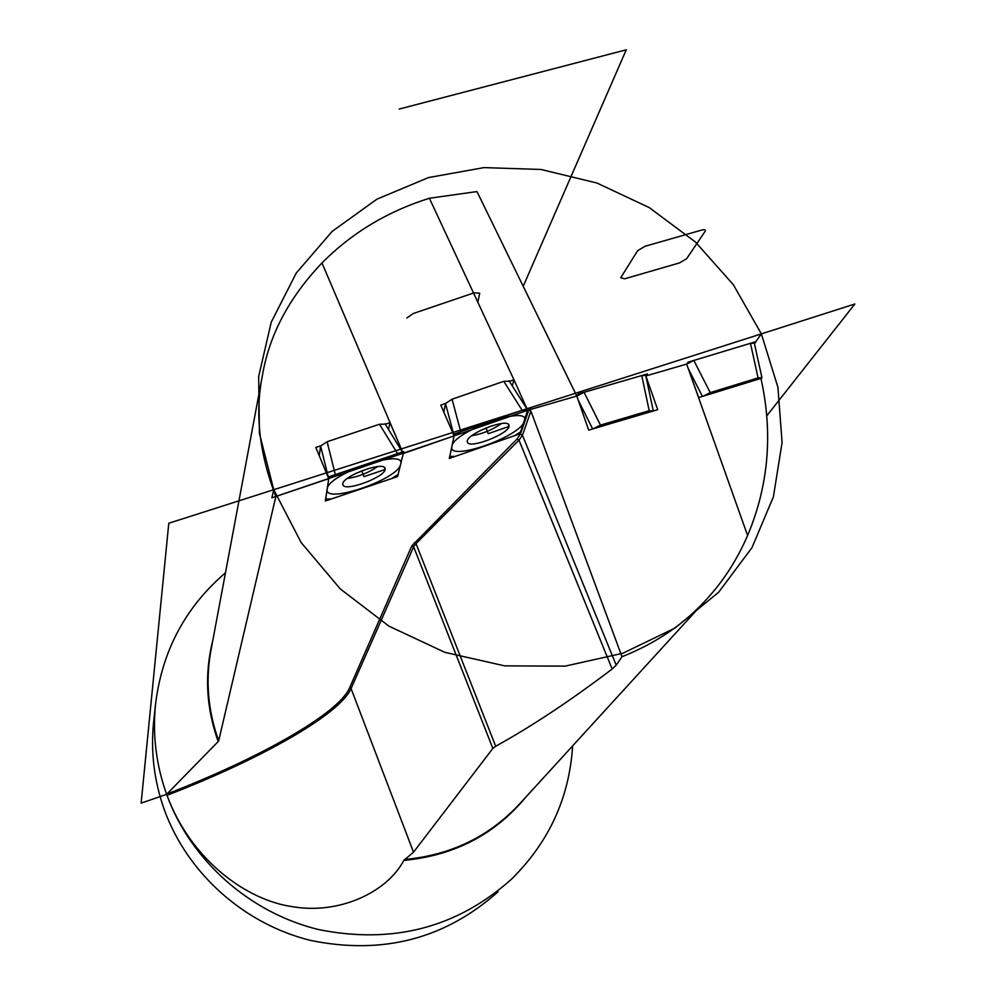 <?xml version="1.0" encoding="UTF-8"?>
<svg xmlns="http://www.w3.org/2000/svg" width="996" height="996" viewBox="0 0 996 996"><rect width="100%" height="100%" fill="white"/><g stroke="black" fill="none" stroke-linecap="round" stroke-linejoin="round"><path stroke-width="1.49" d="M262.371 375.704L210.779 651.272C205.425 681.401 208.064 711.244 218.684 740.8L275.855 496.494C259.284 453.491 254.789 413.228 262.371 375.704C269.144 335.216 289.002 297.63 321.982 262.956C351.7 232.964 387.506 211.401 429.388 198.254L476.972 191.568L576.784 396.022L578.24 393.993L576.784 396.022L527.656 410.302L520.659 433.546L449.296 458.459L520.647 433.546L517.061 439.012L518.991 440.132L416.017 543.579L495.697 746.253C531.752 726.321 570.571 700.586 612.154 669.026L518.991 440.132L522.477 435.215L616.213 665.191L612.154 669.026M445.523 403.455L440.792 405.098L454.126 435.887L449.296 458.459L520.647 433.546L528.801 409.966L530.893 411.087L622.002 656.725L616.213 665.191M495.697 746.253L492.846 748.432L413.514 852.19L403.828 860.395C386.51 893.151 338.13 914.565 292.812 906.721C247.431 900.608 191.294 860.768 166.979 795.331L166.93 794.011L218.186 741.559C206.16 707.832 204.367 674.08 212.82 640.316M747.598 535.524C768.675 485.363 773.12 432.999 760.932 378.43L698.644 397.578L686.655 364.1L747.598 535.524C737.314 559.154 724.129 579.859 708.081 597.625C685.335 623.297 656.65 642.993 622.002 656.725M512.305 385.925L513.973 379.812L527.27 409.468M513.973 379.812L429.388 198.254M645.844 375.965L647.45 373.898L645.844 375.965L657.721 409.692L588.686 430.123L576.784 396.022M686.655 364.1L688.099 362.171L756.076 341.603L754.433 343.657L756.076 341.603L688.099 362.171L686.655 364.1L645.844 375.953L686.792 364.05M320.625 445.847L315.807 447.453L328.767 478.678L275.855 496.494M328.767 478.678L325.319 501.013L397.616 476.549L403.255 453.566L527.693 410.29L576.871 395.997M454.126 435.887L271.883 497.826L273.751 489.708L301.128 542.521L340.221 588.885L389.013 626.185L444.851 652.33L504.623 665.863L565.068 666.137L622.861 653.252L674.952 628.09L718.689 592.197L751.992 547.638L773.394 496.867L782.084 442.523L777.926 387.307L761.355 333.884L273.751 489.708L259.421 433.372L258.661 376.55L271.236 322.206L296.248 273.053L332.154 231.396L376.998 199.125L428.467 177.587L484.019 167.602L541.052 169.482L596.953 183.027L649.168 207.554L695.345 241.953L733.342 284.694L761.355 333.884L754.42 343.583M218.684 740.8L218.186 741.559M385.278 424.234L389.984 422.665L403.044 453.068L321.982 262.956M513.612 379.912L509.404 381.368M388.49 429.463L389.984 422.665M520.647 433.546L528.291 408.198L520.31 432.7M397.616 476.549L403.754 451.574L329.066 476.723L325.319 501.013L397.616 476.549L403.754 451.574L329.066 476.723L325.319 501.013L397.616 476.549L397.267 475.665M530.308 409.53L531.017 407.489L168.785 523.249L141.146 803.137L166.618 794.335C156.16 764.916 152.463 734.998 155.501 704.595C161.95 651.185 185.268 607.249 225.47 572.787M166.618 794.335L166.979 795.331C190.933 860.581 249.647 912.834 318.633 929.567C392.785 944.469 457.04 927.724 511.359 879.319C548.945 842.255 569.363 797.796 572.613 745.917M498.012 891.806C445.162 938.867 382.775 955.102 310.839 940.485C243.97 924.114 187.211 873.168 164.303 809.686C154.193 781.175 150.62 752.179 153.558 722.685L153.733 721.042M522.178 410.315L460.725 431.691L454.114 435.949L449.744 456.84L455.259 456.367L514.733 435.613L521.269 431.492L527.631 410.364L527.457 409.68L522.178 410.315L460.725 431.691L454.114 435.949L449.719 456.467L455.259 456.367L514.733 435.613L521.269 431.492L527.631 410.364L522.178 410.315L503.764 381.331L452.072 399.209L460.725 431.691M508.197 424.072L509.143 426.4C507.873 434.107 471.245 448.474 467.61 442.685L467.249 440.991C467.933 433.472 505.097 418.743 508.794 424.533L509.143 426.4L488.227 433.683L485.924 427.981M443.843 412.132L445.511 403.517L452.072 399.209M503.764 381.331L509.292 381.194M693.801 360.44L750.461 343.309L754.333 343.097L750.461 343.309L693.801 360.44L686.68 364.163L693.801 360.44L710.235 392.611L758.093 377.907L750.461 343.309M761.118 379.264L761.952 377.621L758.093 377.907M710.235 392.611L703.188 396.184M584.054 392.312L641.748 375.554L645.757 375.417L641.748 375.554L584.054 392.312L576.796 396.072L584.054 392.312L600.476 425.105L649.205 410.701L641.748 375.554M653.214 411.024L649.205 410.701M600.476 425.105L593.28 428.766M397.566 453.653L335.316 474.619L328.742 478.802L325.642 499.345L331.369 498.959L391.627 478.578L398.101 474.532L403.231 453.715L397.566 453.653L335.316 474.619L328.742 478.802L325.617 499.046L331.369 498.959L391.627 478.578L398.101 474.532L403.231 453.715L397.566 453.653L379.501 424.246L327.111 441.738L335.316 474.619M384.356 467.373L385.191 469.477C384.381 477.246 346.347 491.501 343.047 485.264L342.736 483.807C342.948 476.213 381.543 461.609 384.879 467.846L385.191 469.477L364.001 476.636L361.722 470.809M319.255 455.77L320.6 445.984L327.111 441.738M379.501 424.246L385.215 424.134M523.211 286.275L626.26 49.8L399.159 109.074M766.746 415.867L854.854 304.004L581.701 391.291L580.344 393.756M528.291 408.198L454.574 433.833L449.296 458.459L454.574 433.833L528.291 408.198M647.45 373.898L578.24 393.993L647.45 373.898M451.885 446.345C447.104 462.455 521.182 436.559 524.406 421.084C531.441 403.866 453.429 430.969 451.885 446.345M327.161 489.061C323.351 504.947 398.388 479.512 400.629 464.261C406.742 447.304 327.709 473.872 327.161 489.061M705.093 231.358C706.002 229.69 704.782 229.292 701.396 230.151L645.022 246.286L637.614 250.693L620.732 277.784L624.604 278.818L679.409 262.944L686.63 258.711L705.093 231.358M477.756 302.585L479.711 293.222L474.171 292.812L413.253 313.516L406.829 318.01M404.6 859.498C451.151 855.153 489.708 836.391 520.261 803.224L705.293 600.688M530.893 411.087L522.477 435.215L520.398 434.281M517.061 439.012L411.796 545.895L349.596 687.863C338.391 713.833 259.234 758.379 166.93 794.011M414.261 542.583L416.017 543.579L413.639 546.767L492.846 748.432M411.796 545.895L413.639 546.767L351.078 688.56L413.514 852.19M349.596 687.863L351.078 688.56C339.723 714.68 259.906 759.5 166.979 795.331M403.828 860.395C454.388 855.614 495.199 834.349 526.299 796.613M445.511 403.517L454.052 435.713M491.937 425.79L480.084 430.646M501.411 423.574C492.422 429.849 482.55 433.895 471.78 435.725M702.417 396.42L688.385 368.906M592.657 428.94L578.178 400.031M320.6 445.984L328.63 478.354M368.47 468.494L355.199 473.698M377.546 466.614C368.358 472.901 358.261 476.847 347.255 478.478M153.558 722.685L155.501 704.595M509.031 380.771L527.382 409.63M467.61 442.685L467.186 441.639M761.915 377.584L754.308 343.097M653.177 410.439L645.732 375.43M384.991 423.761L402.994 453.031M343.047 485.264L342.711 484.405"/></g></svg>
